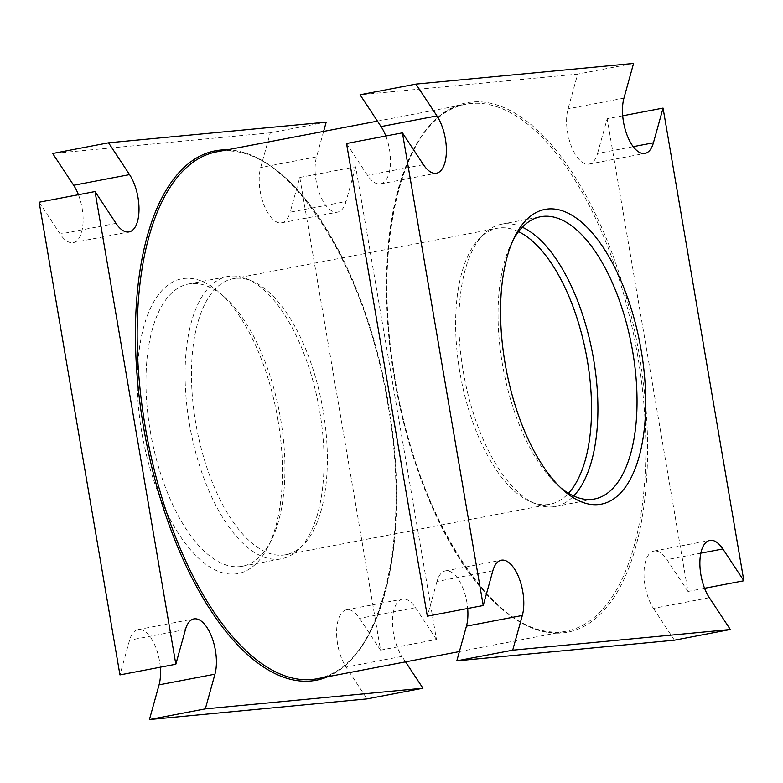<?xml version="1.0" encoding="UTF-8"?>
<svg xmlns="http://www.w3.org/2000/svg" width="783" height="783" viewBox="0 0 783 783"><rect width="100%" height="100%" fill="white"/><g stroke="black" fill="none" stroke-linecap="round" stroke-linejoin="round"><path stroke-width="0.59" stroke-dasharray="3.92 2.94" d="M323.614 131.417L316.557 156.854A33.522 15.22 79.2 0 0 319.415 193.156A33.522 15.22 79.2 0 0 336.944 212.203A33.522 15.22 79.2 0 0 337.59 212.115A33.522 15.22 79.2 0 0 346.047 201.515L290.16 212.193L299.781 177.477L355.668 166.799L436.464 639.486L380.577 650.154L299.781 177.477M326.188 122.148L270.301 132.816L260.67 167.533A33.522 15.22 79.2 0 0 263.528 203.834A33.522 15.22 79.2 0 0 281.058 222.881A33.522 15.22 79.2 0 0 281.704 222.793A33.522 15.22 79.2 0 0 290.16 212.193M633.212 146.666L597.537 153.478A33.522 15.22 -100.8 0 1 589.09 164.078A33.522 15.22 -100.8 0 1 588.444 164.166A33.522 15.22 -100.8 0 1 570.905 145.119A33.522 15.22 -100.8 0 1 568.057 108.817L577.678 74.111L360.053 94.772M39.15 202.229L60.144 234.029A33.522 15.22 79.2 0 0 72.555 242.681A33.522 15.22 79.2 0 0 73.201 242.593A33.522 15.22 79.2 0 0 78.427 194.722M385.813 136.017A33.522 15.22 -100.8 0 1 380.577 183.878A33.522 15.22 -100.8 0 1 379.931 183.976A33.522 15.22 -100.8 0 1 367.53 175.323L346.536 143.514M277.916 419.727A150.062 68.121 -100.8 0 1 268.178 546.514A150.062 68.121 -100.8 0 1 199.645 559.219A150.062 68.121 -100.8 0 1 141.811 432.656A150.062 68.121 -100.8 0 1 219.729 292.852A150.062 68.121 -100.8 0 1 277.916 419.727M150.297 431.316A143.681 65.224 79.2 0 0 242.407 566.256A143.681 65.224 79.2 0 0 271.29 540.329A143.681 65.224 79.2 0 0 280.608 418.934A143.681 65.224 79.2 0 0 224.897 297.452A143.681 65.224 79.2 0 0 188.497 284.004A143.681 65.224 79.2 0 0 150.297 431.316M189.417 423.838A143.681 65.224 79.2 0 0 281.528 558.778A143.681 65.224 79.2 0 0 299.184 548.942A143.681 65.224 79.2 0 0 319.738 411.466A143.681 65.224 79.2 0 0 247.653 279.169A143.681 65.224 79.2 0 0 227.618 276.526A143.681 65.224 79.2 0 0 189.417 423.838M560.667 487.74A143.681 65.224 -100.8 0 1 558.103 485.548A143.681 65.224 -100.8 0 1 502.392 364.066A143.681 65.224 -100.8 0 1 511.71 242.671A143.681 65.224 -100.8 0 1 513.286 239.686M522.32 227.227A143.681 65.224 79.2 0 0 501.472 224.222A143.681 65.224 79.2 0 0 483.816 234.058A143.681 65.224 79.2 0 0 463.262 371.534A143.681 65.224 79.2 0 0 535.347 503.831A143.681 65.224 79.2 0 0 555.382 506.474A143.681 65.224 79.2 0 0 573.655 496.001M323.125 410.684A140.48 63.775 79.2 0 0 252.645 281.322A140.48 63.775 79.2 0 0 233.06 278.738A140.48 63.775 79.2 0 0 195.701 422.781A140.48 63.775 79.2 0 0 285.775 554.716A140.48 63.775 79.2 0 0 303.031 545.095A140.48 63.775 79.2 0 0 323.125 410.684M518.522 231.641A140.48 63.775 79.2 0 0 497.225 228.284A140.48 63.775 79.2 0 0 479.969 237.905A140.48 63.775 79.2 0 0 459.875 372.316A140.48 63.775 79.2 0 0 530.355 501.678A140.48 63.775 79.2 0 0 549.94 504.262A140.48 63.775 79.2 0 0 568.497 493.28M633.564 63.433L577.678 74.111M405.545 661.86L401.953 656.418L346.066 667.096L367.061 698.896M436.464 639.486L415.47 607.677A33.522 15.22 79.2 0 0 402.423 599.122A33.522 15.22 79.2 0 0 392.498 621.418A33.522 15.22 79.2 0 0 401.953 656.418M355.668 166.799L346.047 201.515M492.84 570.807L436.953 581.485A33.522 15.22 -100.8 0 1 445.41 570.885A33.522 15.22 -100.8 0 1 467.686 608.489M436.953 581.485L427.332 616.201M597.537 153.478L607.168 118.762L622.7 115.796M704.573 588.278L687.963 591.449L607.168 118.762M687.963 591.449L666.969 559.639A33.522 15.22 -100.8 0 0 653.913 551.085L709.799 540.407M709.329 597.713L653.443 608.381A33.522 15.22 -100.8 0 1 643.988 573.381A33.522 15.22 -100.8 0 1 653.913 551.085M653.443 608.381L674.447 640.191M160.3 667.204A33.522 15.22 79.2 0 0 138.023 629.601A33.522 15.22 79.2 0 0 129.577 640.2L119.946 674.907M270.301 132.816L52.667 153.488M380.577 650.154L359.583 618.355A33.522 15.22 79.2 0 0 346.536 609.8A33.522 15.22 79.2 0 0 336.612 632.087A33.522 15.22 79.2 0 0 346.066 667.096M637.754 356.148A268.197 121.747 79.2 0 0 465.816 104.256A268.197 121.747 79.2 0 0 394.505 379.246A268.197 121.747 79.2 0 0 566.452 631.127A268.197 121.747 79.2 0 0 637.754 356.148M395.043 379.089A269.479 122.324 -100.8 0 1 471.875 102.054A269.479 122.324 -100.8 0 1 639.457 355.874A269.479 122.324 -100.8 0 1 562.615 632.909A269.479 122.324 -100.8 0 1 395.043 379.089M216.548 151.873A268.197 121.747 -100.8 0 1 388.495 403.754A268.197 121.747 -100.8 0 1 317.184 678.744C378.776 670.767 412.954 541.151 387.82 403.911C364.898 258.018 280.314 135.165 216.548 151.873M327.754 676.718A269.479 122.324 79.2 0 0 387.957 403.911A269.479 122.324 79.2 0 0 227.119 149.856M423.417 164.645L367.53 175.323M116.031 223.361L60.144 234.029M700.824 553.17L666.969 559.639M415.47 607.677L359.583 618.355M623.943 98.149L568.057 108.817M316.557 156.854L260.67 167.533M185.463 629.522L129.577 640.2M281.704 222.793L337.59 212.115M589.09 164.078L644.977 153.399M73.201 242.593L129.087 231.915M380.577 183.878L436.464 173.2M459.386 651.583L566.452 631.127C502.686 647.835 418.112 525.001 395.18 379.089C370.046 241.869 404.224 112.233 465.816 104.256L377.455 121.14M271.29 540.329L268.178 546.514M242.407 566.256L281.528 558.778M511.71 242.671L514.822 236.486M555.382 506.474L594.503 498.996M252.645 281.322L247.653 279.169M285.775 554.716L549.94 504.262M530.355 501.678L535.347 503.831M479.969 237.905L483.816 234.058M233.06 278.738L497.225 228.284M303.031 545.095L299.184 548.942M501.472 224.222L540.593 216.744M558.103 485.548L563.271 490.148M188.497 284.004L227.618 276.526M224.897 297.452L219.729 292.852M346.536 609.8L402.423 599.122M445.41 570.885L501.296 560.207M138.023 629.601L193.91 618.922"/><path stroke-width="1.17" d="M622.7 115.796L663.054 108.093L653.423 142.8A33.522 15.22 -100.8 0 1 644.977 153.399A33.522 15.22 -100.8 0 1 644.331 153.497A33.522 15.22 -100.8 0 1 626.801 134.441A33.522 15.22 -100.8 0 1 623.943 98.149L633.564 63.433L415.939 84.104L436.934 115.904A33.522 15.22 -100.8 0 1 446.388 150.913A33.522 15.22 -100.8 0 1 436.464 173.2A33.522 15.22 -100.8 0 1 435.818 173.297A33.522 15.22 -100.8 0 1 423.417 164.645L402.423 132.846L346.536 143.514L427.332 616.201L483.219 605.523L402.423 132.846M95.037 191.551L39.15 202.229L119.946 674.907L175.832 664.238L95.037 191.551L116.031 223.361A33.522 15.22 79.2 0 0 128.441 232.013A33.522 15.22 79.2 0 0 129.087 231.915A33.522 15.22 79.2 0 0 139.012 209.619A33.522 15.22 79.2 0 0 129.557 174.619L73.671 185.287L52.667 153.488L108.553 142.809L326.188 122.148L323.614 131.417M78.427 194.722A33.522 15.22 79.2 0 0 73.671 185.287M436.934 115.904L381.047 126.582A33.522 15.22 -100.8 0 1 385.813 136.017M641.189 350.344A150.062 68.121 79.2 0 0 583.355 223.781A150.062 68.121 79.2 0 0 514.822 236.486A150.062 68.121 79.2 0 0 505.084 363.273A150.062 68.121 79.2 0 0 563.271 490.148A150.062 68.121 79.2 0 0 641.189 350.344M513.286 239.686A143.681 65.224 -100.8 0 1 540.593 216.744A143.681 65.224 -100.8 0 1 632.703 351.684A143.681 65.224 -100.8 0 1 594.503 498.996A143.681 65.224 -100.8 0 1 560.667 487.74M573.655 496.001A143.681 65.224 79.2 0 0 593.583 359.162A143.681 65.224 79.2 0 0 522.32 227.227M568.497 493.28A140.48 63.775 79.2 0 0 587.299 360.219A140.48 63.775 79.2 0 0 518.522 231.641M512.699 650.184L456.812 660.852L674.447 640.191L730.333 629.512L512.699 650.184L522.33 615.467L466.443 626.146L456.812 660.852M381.047 126.582L360.053 94.772L415.939 84.104M175.832 664.238L185.463 629.522A33.522 15.22 79.2 0 1 193.91 618.922A33.522 15.22 79.2 0 1 211.85 637.245A33.522 15.22 79.2 0 1 214.943 674.183L205.322 708.889L149.436 719.567L159.057 684.851A33.522 15.22 79.2 0 0 160.3 667.204M149.436 719.567L367.061 698.896L422.947 688.228L205.322 708.889M422.947 688.228L405.545 661.86M108.553 142.809L129.557 174.619M467.686 608.489A33.522 15.22 -100.8 0 1 466.443 626.146M730.333 629.512L709.329 597.713A33.522 15.22 -100.8 0 1 699.875 562.703A33.522 15.22 -100.8 0 1 709.799 540.407A33.522 15.22 -100.8 0 1 722.856 548.971L743.85 580.771L704.573 588.278M663.054 108.093L743.85 580.771M483.219 605.523L492.84 570.807A33.522 15.22 -100.8 0 1 501.296 560.207A33.522 15.22 -100.8 0 1 519.237 578.529A33.522 15.22 -100.8 0 1 522.33 615.467M653.423 142.8L633.212 146.666M459.386 651.583L317.184 678.744A268.197 121.747 -100.8 0 1 145.246 426.852A268.197 121.747 -100.8 0 1 216.548 151.873L377.455 121.14M227.119 149.856A269.479 122.324 79.2 0 0 143.543 427.126A269.479 122.324 79.2 0 0 327.754 676.718M722.856 548.971L700.824 553.17M214.943 674.183L159.057 684.851"/></g></svg>
